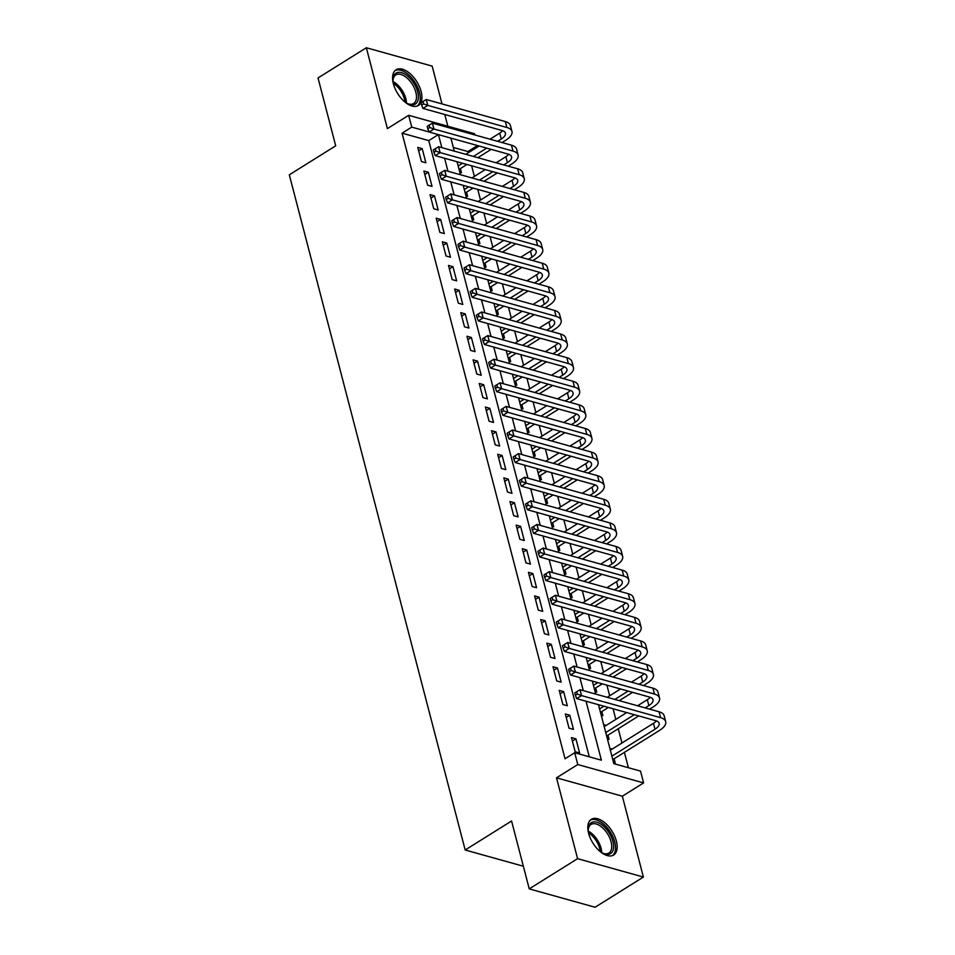 <?xml version="1.0" encoding="UTF-8"?>
<svg xmlns="http://www.w3.org/2000/svg" width="955" height="955" viewBox="0 0 955 955"><rect width="100%" height="100%" fill="white"/><g stroke="black" fill="none" stroke-linecap="round" stroke-linejoin="round"><path stroke-width="1.43" d="M616.369 841.045A21.046 11.257 58 0 0 605.231 823.126A21.046 11.257 58 0 0 591.348 819.33A21.046 11.257 58 0 0 588.614 833.297A21.046 11.257 58 0 0 599.752 851.227A21.046 11.257 58 0 0 613.647 855.023A21.046 11.257 58 0 0 616.369 841.045M421.131 91.501A21.046 11.257 58 0 0 409.993 73.571A21.046 11.257 58 0 0 396.098 69.775A21.046 11.257 58 0 0 393.376 83.754A21.046 11.257 58 0 0 404.514 101.672A21.046 11.257 58 0 0 418.409 105.468A21.046 11.257 58 0 0 421.131 91.501M598.487 704.706L613.838 763.654L640.53 771.103L643.598 782.909L577.787 764.537L574.707 752.731L601.387 760.18L586.036 701.233M622.338 796.195L556.514 777.824L577.584 858.676L529.249 888.878L595.072 907.25L643.395 877.048L622.338 796.195L643.598 782.909M447.835 126.251L444.767 114.516M442.01 103.904L432.173 66.122L366.35 47.75L387.408 128.603L408.668 115.316L474.492 133.688L474.826 134.953M468.237 152.8L467.902 151.535L477.5 145.542M628.402 767.725L624.403 752.361M621.968 743.002L618.255 728.749M615.82 719.39L613.05 708.765M609.672 695.789L606.903 685.165M603.524 672.177L600.755 661.552M597.364 648.564L594.607 637.952M591.217 624.964L588.459 614.34M585.069 601.352L582.299 590.727M578.921 577.751L576.152 567.127M572.773 554.139L570.004 543.514M566.625 530.526L563.856 519.914M560.478 506.926L557.708 496.302M554.33 483.314L551.56 472.689M548.17 459.701L545.412 449.089M542.022 436.101L539.253 425.476M535.874 412.488L533.105 401.864M529.727 388.888L526.957 378.264M523.579 365.276L520.809 354.651M517.431 341.663L514.661 331.051M511.283 318.063L508.514 307.438M505.123 294.45L502.366 283.826M498.976 270.838L496.218 260.226M492.828 247.238L490.058 236.613M486.68 223.625L483.91 213.001M480.532 200.025L477.763 189.4M474.384 176.412L471.615 165.788M577.584 858.676L643.395 877.048M529.249 888.878L511.57 821.002L465.181 849.998L289.317 174.813L335.706 145.817L318.027 77.952L366.35 47.75M571.484 737.582L575.173 751.74L579.613 752.982L575.925 738.824L571.484 737.582M565.336 713.97L569.025 728.14L573.466 729.381L569.777 715.211L565.336 713.97M559.188 690.37L562.877 704.527L567.318 705.769L563.629 691.611L559.188 690.37M553.029 666.757L556.717 680.927L561.17 682.168L557.481 667.999L553.029 666.757M546.881 643.145L550.569 657.315L555.022 658.556L551.333 644.386L546.881 643.145M540.733 619.544L544.422 633.702L548.874 634.944L545.186 620.786L540.733 619.544M534.585 595.932L538.274 610.102L542.726 611.343L539.038 597.173L534.585 595.932M528.437 572.332L532.126 586.489L536.579 587.731L532.878 573.573L528.437 572.332M522.289 548.719L525.978 562.889L530.419 564.13L526.73 549.961L522.289 548.719M516.142 525.107L519.83 539.277L524.271 540.518L520.582 526.348L516.142 525.107M509.982 501.506L513.683 515.664L518.123 516.906L514.435 502.748L509.982 501.506M503.834 477.894L507.523 492.064L511.976 493.305L508.287 479.135L503.834 477.894M497.686 454.294L501.375 468.451L505.828 469.693L502.139 455.523L497.686 454.294M491.538 430.681L495.227 444.839L499.68 446.081L495.991 431.923L491.538 430.681M485.391 407.069L489.079 421.239L493.532 422.48L489.843 408.31L485.391 407.069M479.243 383.468L482.932 397.626L487.372 398.868L483.684 384.71L479.243 383.468M473.095 359.856L476.784 374.026L481.225 375.267L477.536 361.097L473.095 359.856M466.947 336.244L470.636 350.413L475.077 351.655L471.388 337.485L466.947 336.244M460.788 312.643L464.488 326.801L468.929 328.043L465.24 313.885L460.788 312.643M454.64 289.031L458.328 303.201L462.781 304.442L459.092 290.272L454.64 289.031M448.492 265.43L452.181 279.588L456.633 280.83L452.945 266.672L448.492 265.43M442.344 241.818L446.033 255.988L450.485 257.229L446.797 243.059L442.344 241.818M436.196 218.206L439.885 232.375L444.338 233.617L440.637 219.447L436.196 218.206M430.048 194.605L433.737 208.763L438.178 210.005L434.489 195.847L430.048 194.605M423.901 170.993L427.589 185.163L432.03 186.404L428.341 172.234L423.901 170.993M459.797 172.258L461.456 172.724L460.382 168.593M465.945 195.871L467.616 196.336L466.529 192.194M472.092 219.471L473.764 219.937L472.689 215.806M478.24 243.083L479.911 243.549L478.837 239.419M484.388 266.684L486.059 267.149L484.985 263.019M490.548 290.296L492.207 290.762L491.133 286.631M496.696 313.909L498.355 314.374L497.28 310.244M502.843 337.509L504.503 337.975L503.428 333.844M508.991 361.121L510.662 361.587L509.576 357.457M515.139 384.734L516.81 385.199L515.736 381.057M521.287 408.334L522.958 408.8L521.884 404.669M527.435 431.947L529.106 432.412L528.031 428.282M533.582 455.547L535.254 456.013L534.179 451.882M539.742 479.159L541.401 479.625L540.327 475.495M545.89 502.772L547.549 503.237L546.475 499.107M552.038 526.372L553.697 526.838L552.623 522.707M558.186 549.985L559.857 550.45L558.77 546.32M564.333 573.585L566.005 574.051L564.93 569.92M570.481 597.197L572.152 597.663L571.078 593.533M576.629 620.81L578.3 621.275L577.226 617.145M582.777 644.41L584.448 644.876L583.374 640.745M588.937 668.023L590.596 668.488L589.522 664.358M595.084 691.635L596.744 692.1L595.669 687.958M601.232 715.235L602.903 715.701L601.817 711.571M604.026 725.979L605.363 725.143L605.53 725.824M607.38 738.848L609.051 739.313L607.965 735.183M467.902 151.535L453.339 147.464M603.691 724.678L605.363 725.143M609.839 748.29L611.678 749.424M613.528 762.448L615.199 762.914L614.125 758.783M589.271 756.79L428.771 140.612L402.079 133.163L565.038 758.771L574.707 752.731M417.753 147.38L421.442 161.55L425.882 162.792L422.194 148.622L417.753 147.38M465.181 849.998L523.352 866.233M556.514 777.824L577.787 764.537M402.079 133.163L411.748 127.122L408.668 115.316M450.903 138.117L454.282 151.117M457.051 161.729L460.441 174.717M463.199 185.33L466.589 198.33M469.347 208.942L472.737 221.93M475.495 232.554L478.885 245.542M481.654 256.155L485.033 269.155M487.802 279.767L491.18 292.755M493.95 303.368L497.328 316.368M500.098 326.98L503.488 339.98M506.245 350.592L509.636 363.58M512.393 374.193L515.784 387.193M518.541 397.805L521.931 410.793M524.689 421.406L528.079 434.406M530.849 445.018L534.227 458.018M536.996 468.63L540.375 481.618M543.144 492.231L546.523 505.231M549.292 515.843L552.682 528.831M555.44 539.456L558.83 552.444M561.588 563.056L564.978 576.056M567.736 586.668L571.126 599.656M573.895 610.269L577.274 623.269M580.043 633.881L583.421 646.881M586.191 657.494L589.569 670.482M592.339 681.094L595.717 694.094M429.082 131.957L411.748 127.122M583.266 690.62L579.888 677.62M577.118 667.008L573.74 654.008M570.971 643.395L567.592 630.407M564.823 619.795L561.433 606.795M558.675 596.183L555.285 583.195M552.527 572.582L549.137 559.582M546.379 548.97L542.989 535.97M540.22 525.357L536.841 512.369M534.072 501.757L530.694 488.757M527.924 478.145L524.546 465.157M521.776 454.532L518.386 441.544M515.628 430.932L512.238 417.932M509.481 407.319L506.09 394.331M503.333 383.719L499.943 370.719M497.185 360.107L493.795 347.107M491.025 336.494L487.647 323.506M484.877 312.894L481.499 299.894M478.73 289.281L475.351 276.293M472.582 265.681L469.192 252.681M466.434 242.069L463.044 229.069M460.286 218.456L456.896 205.468M454.138 194.856L450.748 181.856M447.979 171.243L444.6 158.255M441.831 147.631L438.452 134.643M428.771 140.612L438.357 134.619M418.648 150.842L422.194 148.622M610.173 749.58L611.51 748.756M424.796 174.455L428.341 172.234M430.944 198.055L434.489 195.847M437.092 221.667L440.637 219.447M443.251 245.28L446.797 243.059M449.399 268.88L452.945 266.672M455.547 292.493L459.092 290.272M461.695 316.093L465.24 313.885M467.843 339.705L471.388 337.485M473.99 363.318L477.536 361.097M480.138 386.918L483.684 384.71M486.286 410.531L489.843 408.31M492.446 434.143L495.991 431.923M498.594 457.743L502.139 455.523M504.741 481.356L508.287 479.135M510.889 504.956L514.435 502.748M517.037 528.569L520.582 526.348M523.185 552.181L526.73 549.961M529.333 575.781L532.878 573.573M535.48 599.394L539.038 597.173M541.64 622.994L545.186 620.786M547.788 646.607L551.333 644.386M553.936 670.219L557.481 667.999M560.084 693.819L563.629 691.611M566.231 717.432L569.777 715.211M572.379 741.044L575.925 738.824M422.958 101.54L421.024 102.746L421.644 105.11L423.578 103.904L422.958 101.54L426.264 99.511L427.804 105.408L506.866 127.481A20.234 8.643 -14.6 0 1 511.952 131.444A20.234 8.643 -14.6 0 1 505.72 140.266L502.055 142.558M491.168 149.362L477.834 157.682M466.947 164.487L459.057 169.417M465.801 154.328L479.124 145.996M490.011 139.191L499.728 133.127A13.489 5.766 165.4 0 0 502.676 130.704M458.161 165.967L462.507 163.245M473.394 156.441L486.716 148.121M497.603 141.316L501.268 139.024A13.489 5.766 165.4 0 0 505.422 133.139A13.489 5.766 165.4 0 0 502.044 130.501L422.97 108.428L421.644 105.11M426.264 99.511L505.338 121.583A20.234 8.643 -14.6 0 1 510.412 125.535L511.952 131.444M423.578 103.904L427.804 105.408L422.97 108.428M393.317 83.515A18.217 9.741 -122 0 1 393.006 79.91A18.217 9.741 -122 0 1 403.738 73.499A18.217 9.741 -122 0 1 417.717 91.943A18.217 9.741 -122 0 1 407.94 103.82A18.217 9.741 -122 0 1 404.836 101.958M407.367 103.534A16.868 9.025 58 0 0 413.67 103.498A16.868 9.025 58 0 0 415.855 92.301A16.868 9.025 58 0 0 406.937 77.94A16.868 9.025 58 0 0 395.8 74.896A16.868 9.025 58 0 0 393.006 80.554M417.18 106.065A20.915 11.185 58 0 0 419.496 92.444A20.915 11.185 58 0 0 395.036 70.634M588.555 833.058A18.217 9.741 -122 0 1 588.244 829.453A18.217 9.741 -122 0 1 591.348 822.661A18.217 9.741 -122 0 1 609.266 833.07A18.217 9.741 -122 0 1 610.543 853.615A18.217 9.741 -122 0 1 603.19 853.364A18.217 9.741 -122 0 1 600.086 851.502M602.605 853.078A16.868 9.025 58 0 0 608.872 853.078A16.868 9.025 58 0 0 608.92 853.042A16.868 9.025 58 0 0 607.667 834.013A16.868 9.025 58 0 0 591.097 824.416A16.868 9.025 58 0 0 591.05 824.44A16.868 9.025 58 0 0 588.244 830.098M612.418 855.608A20.915 11.185 58 0 0 610.436 832.211A20.915 11.185 58 0 0 590.274 820.178M429.105 125.141L427.171 126.358L427.792 128.71L429.726 127.504L429.105 125.141L432.412 123.111L433.952 129.02L513.014 151.093A20.234 8.643 -14.6 0 1 518.099 155.044A20.234 8.643 -14.6 0 1 511.868 163.878L508.203 166.158M497.316 172.962L483.982 181.295M473.095 188.099L465.204 193.029M471.949 177.928L485.271 169.608M496.158 162.804L505.875 156.727A13.489 5.766 165.4 0 0 508.824 154.316M464.309 189.568L468.654 186.858M479.541 180.053L492.864 171.721M503.751 164.917L507.415 162.637A13.489 5.766 165.4 0 0 511.582 156.751A13.489 5.766 165.4 0 0 508.191 154.113L429.117 132.041L427.792 128.71M432.412 123.111L511.486 145.184A20.234 8.643 -14.6 0 1 516.571 149.147L518.099 155.044M429.726 127.504L433.952 129.02L429.117 132.041M435.253 148.753L433.331 149.959L433.94 152.322L435.874 151.117L435.253 148.753L438.56 146.724L440.1 152.621L519.174 174.693A20.234 8.643 -14.6 0 1 524.247 178.657A20.234 8.643 -14.6 0 1 518.016 187.478L514.351 189.77M503.464 196.575L490.142 204.907M479.255 211.7L471.352 216.642M478.097 201.541L491.431 193.208M502.306 186.404L512.023 180.34A13.489 5.766 165.4 0 0 514.984 177.917M470.457 213.18L474.802 210.458M485.689 203.666L499.011 195.333M509.898 188.529L513.563 186.237A13.489 5.766 165.4 0 0 517.729 180.352A13.489 5.766 165.4 0 0 514.339 177.714L435.265 155.641L433.94 152.322M438.56 146.724L517.634 168.796A20.234 8.643 -14.6 0 1 522.719 172.748L524.247 178.657M435.874 151.117L440.1 152.621L435.265 155.641M441.413 172.366L439.479 173.571L440.088 175.935L442.022 174.717L441.413 172.366L444.708 170.336L446.248 176.233L525.322 198.306A20.234 8.643 -14.6 0 1 530.407 202.269A20.234 8.643 -14.6 0 1 524.164 211.091L520.499 213.383M509.612 220.175L496.29 228.508M485.403 235.312L477.5 240.242M484.245 225.153L497.579 216.821M508.466 210.016L518.183 203.94A13.489 5.766 165.4 0 0 521.132 201.529M476.605 236.792L480.95 234.071M491.837 227.266L505.171 218.934M516.058 212.141L519.711 209.849A13.489 5.766 165.4 0 0 523.877 203.964A13.489 5.766 165.4 0 0 520.487 201.326L441.413 179.254L440.088 175.935M444.708 170.336L523.782 192.397A20.234 8.643 -14.6 0 1 528.867 196.36L530.407 202.269M442.022 174.717L446.248 176.233L441.413 179.254M447.561 195.966L445.627 197.172L446.236 199.535L448.17 198.33L447.561 195.966L450.856 193.937L452.395 199.846L531.469 221.906A20.234 8.643 -14.6 0 1 536.555 225.869A20.234 8.643 -14.6 0 1 530.312 234.691L526.647 236.983M515.76 243.788L502.437 252.12M491.55 258.924L483.66 263.855M490.393 248.754L503.727 240.433M514.614 233.629L524.331 227.553A13.489 5.766 165.4 0 0 527.279 225.141M482.752 260.393L487.098 257.683M497.985 250.879L511.319 242.546M522.206 235.742L525.871 233.45A13.489 5.766 165.4 0 0 530.025 227.577A13.489 5.766 165.4 0 0 526.635 224.926L447.561 202.866L446.236 199.535M450.856 193.937L529.93 216.009A20.234 8.643 -14.6 0 1 535.015 219.972L536.555 225.869M448.17 198.33L452.395 199.846L447.561 202.866M453.709 219.578L451.775 220.784L452.384 223.148L454.317 221.942L453.709 219.578L457.003 217.549L458.543 223.446L537.617 245.519A20.234 8.643 -14.6 0 1 542.703 249.482A20.234 8.643 -14.6 0 1 536.459 258.304L532.795 260.596M521.908 267.4L508.585 275.72M497.698 282.525L489.808 287.467M496.54 272.366L509.875 264.034M520.762 257.229L530.479 251.165A13.489 5.766 165.4 0 0 533.427 248.742M488.9 284.005L493.246 281.283M504.133 274.479L517.467 266.159M528.354 259.354L532.019 257.062A13.489 5.766 165.4 0 0 536.173 251.177A13.489 5.766 165.4 0 0 532.783 248.539L453.709 226.466L452.384 223.148M457.003 217.549L536.077 239.621A20.234 8.643 -14.6 0 1 541.163 243.573L542.703 249.482M454.317 221.942L458.543 223.446L453.709 226.466M459.856 243.179L457.923 244.396L458.543 246.748L460.477 245.542L459.856 243.179L463.163 241.149L464.691 247.059L543.765 269.131A20.234 8.643 -14.6 0 1 548.85 273.082A20.234 8.643 -14.6 0 1 542.607 281.916L538.942 284.196M528.067 291L514.733 299.333M503.846 306.137L495.955 311.067M502.7 295.978L516.022 287.646M526.909 280.842L536.626 274.765A13.489 5.766 165.4 0 0 539.575 272.354M495.048 307.617L499.405 304.896M510.28 298.091L523.615 289.759M534.502 282.955L538.166 280.675A13.489 5.766 165.4 0 0 542.321 274.789A13.489 5.766 165.4 0 0 538.93 272.151L459.868 250.079L458.543 246.748M463.163 241.149L542.225 263.222A20.234 8.643 -14.6 0 1 547.311 267.185L548.85 273.082M460.477 245.542L464.691 247.059L459.868 250.079M466.004 266.791L464.07 267.997L464.691 270.361L466.625 269.155L466.004 266.791L469.311 264.762L470.839 270.659L549.913 292.731A20.234 8.643 -14.6 0 1 554.998 296.695A20.234 8.643 -14.6 0 1 548.755 305.516L545.102 307.808M534.215 314.613L520.881 322.945M509.994 329.75L502.103 334.68M508.848 319.579L522.17 311.246M533.057 304.454L542.774 298.378A13.489 5.766 165.4 0 0 545.723 295.954M501.196 331.218L505.553 328.508M516.44 321.704L529.762 313.371M540.649 306.567L544.314 304.275A13.489 5.766 165.4 0 0 548.468 298.39A13.489 5.766 165.4 0 0 545.078 295.752L466.016 273.679L464.691 270.361M469.311 264.762L548.373 286.834A20.234 8.643 -14.6 0 1 553.458 290.798L554.998 296.695M466.625 269.155L470.839 270.659L466.016 273.679M472.152 290.404L470.218 291.609L470.839 293.973L472.773 292.755L472.152 290.404L475.459 288.374L476.999 294.271L556.061 316.344A20.234 8.643 -14.6 0 1 561.146 320.307A20.234 8.643 -14.6 0 1 554.915 329.129L551.25 331.421M540.363 338.225L527.029 346.546M516.142 353.35L508.251 358.28M514.996 343.191L528.318 334.859M539.205 328.054L548.922 321.978A13.489 5.766 165.4 0 0 551.871 319.567M507.356 354.83L511.701 352.108M522.588 345.304L535.91 336.984M546.797 330.179L550.462 327.887A13.489 5.766 165.4 0 0 554.628 322.002A13.489 5.766 165.4 0 0 551.238 319.364L472.164 297.291L470.839 293.973M475.459 288.374L554.533 310.447A20.234 8.643 -14.6 0 1 559.606 314.398L561.146 320.307M472.773 292.755L476.999 294.271L472.164 297.291M478.3 314.004L476.366 315.222L476.987 317.573L478.921 316.368L478.3 314.004L481.607 311.975L483.146 317.884L562.22 339.956A20.234 8.643 -14.6 0 1 567.294 343.907A20.234 8.643 -14.6 0 1 561.062 352.729L557.398 355.021M546.511 361.826L533.177 370.158M522.289 376.962L514.399 381.893M521.144 366.792L534.466 358.471M545.353 351.667L555.07 345.591A13.489 5.766 165.4 0 0 558.018 343.179M513.504 378.431L517.849 375.721M528.736 368.917L542.058 360.584M552.945 353.78L556.61 351.488A13.489 5.766 165.4 0 0 560.776 345.615A13.489 5.766 165.4 0 0 557.386 342.976L478.312 320.904L476.987 317.573M481.607 311.975L560.681 334.047A20.234 8.643 -14.6 0 1 565.766 338.01L567.294 343.907M478.921 316.368L483.146 317.884L478.312 320.904M484.46 337.616L482.526 338.822L483.135 341.186L485.068 339.98L484.46 337.616L487.754 335.587L489.294 341.484L568.368 363.557A20.234 8.643 -14.6 0 1 573.454 367.52A20.234 8.643 -14.6 0 1 567.21 376.342L563.546 378.634M552.659 385.438L539.336 393.758M528.449 400.563L520.547 405.505M527.291 390.404L540.625 382.072M551.513 375.267L561.23 369.203A13.489 5.766 165.4 0 0 564.178 366.78M519.651 402.043L523.997 399.321M534.884 392.517L548.218 384.197M559.093 377.392L562.758 375.1A13.489 5.766 165.4 0 0 566.924 369.215A13.489 5.766 165.4 0 0 563.534 366.577L484.46 344.504L483.135 341.186M487.754 335.587L566.828 357.659A20.234 8.643 -14.6 0 1 571.914 361.611L573.454 367.52M485.068 339.98L489.294 341.484L484.46 344.504M490.607 361.229L488.674 362.434L489.282 364.798L491.216 363.58L490.607 361.229L493.902 359.187L495.442 365.096L574.516 387.169A20.234 8.643 -14.6 0 1 579.601 391.12A20.234 8.643 -14.6 0 1 573.358 399.954L569.693 402.234M558.806 409.038L545.484 417.371M534.597 424.175L526.694 429.105M533.439 414.016L546.773 405.684M557.66 398.88L567.377 392.803A13.489 5.766 165.4 0 0 570.326 390.392M525.799 425.655L530.144 422.934M541.031 416.129L554.366 407.797M565.253 400.993L568.905 398.713A13.489 5.766 165.4 0 0 573.072 392.827A13.489 5.766 165.4 0 0 569.681 390.189L490.607 368.117L489.282 364.798M493.902 359.187L572.976 381.26A20.234 8.643 -14.6 0 1 578.062 385.223L579.601 391.12M491.216 363.58L495.442 365.096L490.607 368.117M496.755 384.829L494.821 386.035L495.43 388.399L497.364 387.193L496.755 384.829L500.05 382.8L501.59 388.697L580.664 410.769A20.234 8.643 -14.6 0 1 585.749 414.733A20.234 8.643 -14.6 0 1 579.506 423.554L575.841 425.846M564.954 432.651L551.632 440.983M540.745 447.788L532.854 452.718M539.587 437.617L552.921 429.284M563.808 422.492L573.525 416.416A13.489 5.766 165.4 0 0 576.474 413.993M531.947 449.256L536.292 446.546M547.179 439.742L560.513 431.409M571.4 424.605L575.065 422.313A13.489 5.766 165.4 0 0 579.219 416.428A13.489 5.766 165.4 0 0 575.829 413.79L496.755 391.717L495.43 388.399M500.05 382.8L579.124 404.872A20.234 8.643 -14.6 0 1 584.209 408.836L585.749 414.733M497.364 387.193L501.59 388.697L496.755 391.717M502.903 408.442L500.969 409.647L501.59 412.011L503.512 410.805L502.903 408.442L506.198 406.412L507.738 412.309L586.812 434.382A20.234 8.643 -14.6 0 1 591.897 438.345A20.234 8.643 -14.6 0 1 585.654 447.167L581.989 449.459M571.102 456.263L557.78 464.584M546.893 471.388L539.002 476.318M545.747 461.229L559.069 452.897M569.956 446.092L579.673 440.028A13.489 5.766 165.4 0 0 582.622 437.605M538.095 472.868L542.44 470.147M553.327 463.342L566.661 455.022M577.548 448.217L581.213 445.925A13.489 5.766 165.4 0 0 585.367 440.04A13.489 5.766 165.4 0 0 581.977 437.402L502.903 415.33L501.59 412.011M506.198 406.412L585.272 428.485A20.234 8.643 -14.6 0 1 590.357 432.436L591.897 438.345M503.512 410.805L507.738 412.309L502.903 415.33M509.051 432.042L507.117 433.26L507.738 435.611L509.672 434.406L509.051 432.042L512.358 430.013L513.886 435.922L592.96 457.994A20.234 8.643 -14.6 0 1 598.045 461.945A20.234 8.643 -14.6 0 1 591.802 470.779L588.137 473.059M577.262 479.864L563.928 488.196M553.04 495L545.15 499.931M551.894 484.83L565.217 476.509M576.104 469.705L585.821 463.629A13.489 5.766 165.4 0 0 588.769 461.217M544.243 496.469L548.6 493.759M559.487 486.955L572.809 478.622M583.696 471.818L587.361 469.538A13.489 5.766 165.4 0 0 591.515 463.653A13.489 5.766 165.4 0 0 588.125 461.014L509.063 438.942L507.738 435.611M512.358 430.013L591.42 452.085A20.234 8.643 -14.6 0 1 596.505 456.048L598.045 461.945M509.672 434.406L513.886 435.922L509.063 438.942M515.199 455.654L513.265 456.86L513.886 459.224L515.819 458.018L515.199 455.654L518.505 453.625L520.045 459.522L599.107 481.595A20.234 8.643 -14.6 0 1 604.193 485.558A20.234 8.643 -14.6 0 1 597.949 494.38L594.297 496.672M583.41 503.476L570.075 511.808M559.188 518.601L551.298 523.543M558.042 508.442L571.365 500.11M582.252 493.305L591.969 487.241A13.489 5.766 165.4 0 0 594.917 484.818M550.402 520.081L554.748 517.359M565.635 510.567L578.957 502.235M589.844 495.43L593.509 493.138A13.489 5.766 165.4 0 0 597.663 487.253A13.489 5.766 165.4 0 0 594.273 484.615L515.211 462.542L513.886 459.224M518.505 453.625L597.579 475.697A20.234 8.643 -14.6 0 1 602.653 479.661L604.193 485.558M515.819 458.018L520.045 459.522L515.211 462.542M521.346 479.267L519.413 480.472L520.033 482.836L521.967 481.618L521.346 479.267L524.653 477.237L526.193 483.135L605.255 505.207A20.234 8.643 -14.6 0 1 610.341 509.17A20.234 8.643 -14.6 0 1 604.109 517.992L600.444 520.284M589.557 527.076L576.223 535.409M565.336 542.213L557.445 547.143M564.19 532.054L577.512 523.722M588.399 516.918L598.117 510.841A13.489 5.766 165.4 0 0 601.065 508.43M556.55 543.693L560.895 540.972M571.782 534.167L585.105 525.835M595.992 519.043L599.656 516.75A13.489 5.766 165.4 0 0 603.823 510.865A13.489 5.766 165.4 0 0 600.432 508.227L521.358 486.155L520.033 482.836M524.653 477.237L603.727 499.298A20.234 8.643 -14.6 0 1 608.812 503.261L610.341 509.17M521.967 481.618L526.193 483.135L521.358 486.155M527.494 502.867L525.572 504.073L526.181 506.437L528.115 505.231L527.494 502.867L530.801 500.838L532.341 506.747L611.415 528.807A20.234 8.643 -14.6 0 1 616.488 532.771A20.234 8.643 -14.6 0 1 610.257 541.592L606.592 543.884M595.705 550.689L582.371 559.021M571.496 565.826L563.593 570.756M570.338 555.655L583.672 547.334M594.547 540.53L604.264 534.454A13.489 5.766 165.4 0 0 607.225 532.042M562.698 567.294L567.043 564.584M577.93 557.78L591.252 549.447M602.139 542.643L605.804 540.351A13.489 5.766 165.4 0 0 609.97 534.478A13.489 5.766 165.4 0 0 606.58 531.828L527.506 509.767L526.181 506.437M530.801 500.838L609.875 522.91A20.234 8.643 -14.6 0 1 614.96 526.874L616.488 532.771M528.115 505.231L532.341 506.747L527.506 509.767M533.654 526.48L531.72 527.685L532.329 530.049L534.263 528.843L533.654 526.48L536.949 524.45L538.489 530.347L617.563 552.42A20.234 8.643 -14.6 0 1 622.648 556.383A20.234 8.643 -14.6 0 1 616.405 565.205L612.74 567.497M601.853 574.301L588.531 582.622M577.644 589.426L569.741 594.368M576.486 579.267L589.82 570.935M600.707 564.13L610.424 558.066A13.489 5.766 165.4 0 0 613.373 555.643M568.846 590.906L573.191 588.185M584.078 581.38L597.412 573.06M608.287 566.255L611.952 563.963A13.489 5.766 165.4 0 0 616.118 558.078A13.489 5.766 165.4 0 0 612.728 555.44L533.654 533.368L532.329 530.049M536.949 524.45L616.023 546.523A20.234 8.643 -14.6 0 1 621.108 550.474L622.648 556.383M534.263 528.843L538.489 530.347L533.654 533.368M539.802 550.092L537.868 551.298L538.477 553.649L540.411 552.444L539.802 550.092L543.097 548.051L544.637 553.96L623.711 576.032A20.234 8.643 -14.6 0 1 628.796 579.983A20.234 8.643 -14.6 0 1 622.553 588.817L618.888 591.097M608.001 597.902L594.679 606.234M583.792 613.038L575.889 617.969M582.634 602.88L595.968 594.547M606.855 587.743L616.572 581.667A13.489 5.766 165.4 0 0 619.52 579.255M574.994 614.519L579.339 611.797M590.226 604.993L603.56 596.66M614.447 589.856L618.1 587.576A13.489 5.766 165.4 0 0 622.266 581.691A13.489 5.766 165.4 0 0 618.876 579.052L539.802 556.98L538.477 553.649M543.097 548.051L622.171 570.123A20.234 8.643 -14.6 0 1 627.256 574.086L628.796 579.983M540.411 552.444L544.637 553.96L539.802 556.98M545.95 573.692L544.016 574.898L544.625 577.262L546.558 576.056L545.95 573.692L549.244 571.663L550.784 577.56L629.858 599.633A20.234 8.643 -14.6 0 1 634.944 603.596A20.234 8.643 -14.6 0 1 628.7 612.418L625.036 614.71M614.149 621.514L600.826 629.846M589.939 636.651L582.049 641.581M588.781 626.48L602.116 618.148M613.003 611.355L622.72 605.279A13.489 5.766 165.4 0 0 625.668 602.856M581.141 638.119L585.487 635.409M596.374 628.605L609.708 620.273M620.595 613.468L624.26 611.176A13.489 5.766 165.4 0 0 628.414 605.291A13.489 5.766 165.4 0 0 625.024 602.653L545.95 580.58L544.625 577.262M549.244 571.663L628.318 593.735A20.234 8.643 -14.6 0 1 633.404 597.699L634.944 603.596M546.558 576.056L550.784 577.56L545.95 580.58M552.097 597.305L550.164 598.51L550.784 600.874L552.706 599.668L552.097 597.305L555.404 595.275L556.932 601.173L636.006 623.245A20.234 8.643 -14.6 0 1 641.091 627.208A20.234 8.643 -14.6 0 1 634.848 636.03L631.183 638.322M620.296 645.126L606.974 653.447M596.087 660.251L588.196 665.181M594.941 650.092L608.263 641.76M619.15 634.956L628.867 628.879A13.489 5.766 165.4 0 0 631.816 626.468M587.289 661.731L591.646 659.01M602.521 652.205L615.856 643.885M626.743 637.081L630.407 634.788A13.489 5.766 165.4 0 0 634.562 628.903A13.489 5.766 165.4 0 0 631.171 626.265L552.097 604.193L550.784 600.874M555.404 595.275L634.466 617.348A20.234 8.643 -14.6 0 1 639.552 621.299L641.091 627.208M552.706 599.668L556.932 601.173L552.097 604.193M558.245 620.905L556.311 622.123L556.932 624.475L558.866 623.269L558.245 620.905L561.552 618.876L563.08 624.785L642.154 646.857A20.234 8.643 -14.6 0 1 647.239 650.809A20.234 8.643 -14.6 0 1 640.996 659.63L637.343 661.922M626.456 668.727L613.122 677.059M602.235 683.864L594.344 688.794M601.089 673.693L614.411 665.372M625.298 658.568L635.015 652.492A13.489 5.766 165.4 0 0 637.964 650.08M593.437 685.332L597.794 682.622M608.681 675.818L622.003 667.485M632.89 660.681L636.555 658.389A13.489 5.766 165.4 0 0 640.71 652.516A13.489 5.766 165.4 0 0 637.319 649.878L558.257 627.805L556.932 624.475M561.552 618.876L640.614 640.948A20.234 8.643 -14.6 0 1 645.699 644.912L647.239 650.809M558.866 623.269L563.08 624.785L558.257 627.805M564.393 644.518L562.459 645.723L563.08 648.087L565.014 646.881L564.393 644.518L567.7 642.488L569.24 648.385L648.302 670.458A20.234 8.643 -14.6 0 1 653.387 674.421A20.234 8.643 -14.6 0 1 647.156 683.243L643.491 685.535M632.604 692.339L619.27 700.66M608.383 707.464L600.492 712.406M607.237 697.305L620.559 688.973M631.446 682.168L641.163 676.104A13.489 5.766 165.4 0 0 644.112 673.681M599.597 708.944L603.942 706.223M614.829 699.418L628.151 691.098M639.038 684.293L642.703 682.001A13.489 5.766 165.4 0 0 646.857 676.116A13.489 5.766 165.4 0 0 643.479 673.478L564.405 651.405L563.08 648.087M567.7 642.488L646.774 664.561A20.234 8.643 -14.6 0 1 651.847 668.512L653.387 674.421M565.014 646.881L569.24 648.385L564.405 651.405M570.541 668.13L568.607 669.336L569.228 671.699L571.162 670.482L570.541 668.13L573.848 666.089L575.388 671.998L654.45 694.07A20.234 8.643 -14.6 0 1 659.535 698.021A20.234 8.643 -14.6 0 1 653.304 706.855L649.639 709.135M638.752 715.94L606.64 736.007M604.205 726.648L626.707 712.585M637.594 705.781L647.311 699.705A13.489 5.766 165.4 0 0 650.26 697.293M605.745 732.557L634.299 714.698M645.186 707.894L648.851 705.614A13.489 5.766 165.4 0 0 653.017 699.729A13.489 5.766 165.4 0 0 649.627 697.09L570.553 675.018L569.228 671.699M573.848 666.089L652.922 688.161A20.234 8.643 -14.6 0 1 658.007 692.124L659.535 698.021M571.162 670.482L575.388 671.998L570.553 675.018M576.689 691.73L574.767 692.936L575.376 695.3L577.309 694.094L576.689 691.73L579.995 689.701L581.535 695.598L660.609 717.671A20.234 8.643 -14.6 0 1 665.683 721.634A20.234 8.643 -14.6 0 1 659.451 730.456L612.788 759.619M610.352 750.26L653.459 723.317A13.489 5.766 165.4 0 0 656.419 720.894M611.892 756.157L654.999 729.214A13.489 5.766 165.4 0 0 659.165 723.341A13.489 5.766 165.4 0 0 655.775 720.691L576.701 698.618L575.376 695.3M579.995 689.701L659.069 711.773A20.234 8.643 -14.6 0 1 664.155 715.737L665.683 721.634M577.309 694.094L581.535 695.598L576.701 698.618M499.728 133.127L501.268 139.024M505.338 121.583L506.866 127.481M393.066 81.617A16.868 9.025 -122 0 1 405.791 98.592A16.868 9.025 -122 0 1 406.436 103.009M405.015 102.078A16.307 8.726 58 0 0 404.466 99.093A16.307 8.726 58 0 0 393.281 83.3M588.304 831.172A16.868 9.025 -122 0 1 601.674 852.564M600.253 851.633A16.307 8.726 58 0 0 588.519 832.856M505.875 156.727L507.415 162.637M511.486 145.184L513.014 151.093M512.023 180.34L513.563 186.237M517.634 168.796L519.174 174.693M518.183 203.94L519.711 209.849M523.782 192.397L525.322 198.306M524.331 227.553L525.871 233.45M529.93 216.009L531.469 221.906M530.479 251.165L532.019 257.062M536.077 239.621L537.617 245.519M536.626 274.765L538.166 280.675M542.225 263.222L543.765 269.131M542.774 298.378L544.314 304.275M548.373 286.834L549.913 292.731M548.922 321.978L550.462 327.887M554.533 310.447L556.061 316.344M555.07 345.591L556.61 351.488M560.681 334.047L562.22 339.956M561.23 369.203L562.758 375.1M566.828 357.659L568.368 363.557M567.377 392.803L568.905 398.713M572.976 381.26L574.516 387.169M573.525 416.416L575.065 422.313M579.124 404.872L580.664 410.769M579.673 440.028L581.213 445.925M585.272 428.485L586.812 434.382M585.821 463.629L587.361 469.538M591.42 452.085L592.96 457.994M591.969 487.241L593.509 493.138M597.579 475.697L599.107 481.595M598.117 510.841L599.656 516.75M603.727 499.298L605.255 505.207M604.264 534.454L605.804 540.351M609.875 522.91L611.415 528.807M610.424 558.066L611.952 563.963M616.023 546.523L617.563 552.42M616.572 581.667L618.1 587.576M622.171 570.123L623.711 576.032M622.72 605.279L624.26 611.176M628.318 593.735L629.858 599.633M628.867 628.879L630.407 634.788M634.466 617.348L636.006 623.245M635.015 652.492L636.555 658.389M640.614 640.948L642.154 646.857M641.163 676.104L642.703 682.001M646.774 664.561L648.302 670.458M647.311 699.705L648.851 705.614M652.922 688.161L654.45 694.07M653.459 723.317L654.999 729.214M659.069 711.773L660.609 717.671"/></g></svg>
